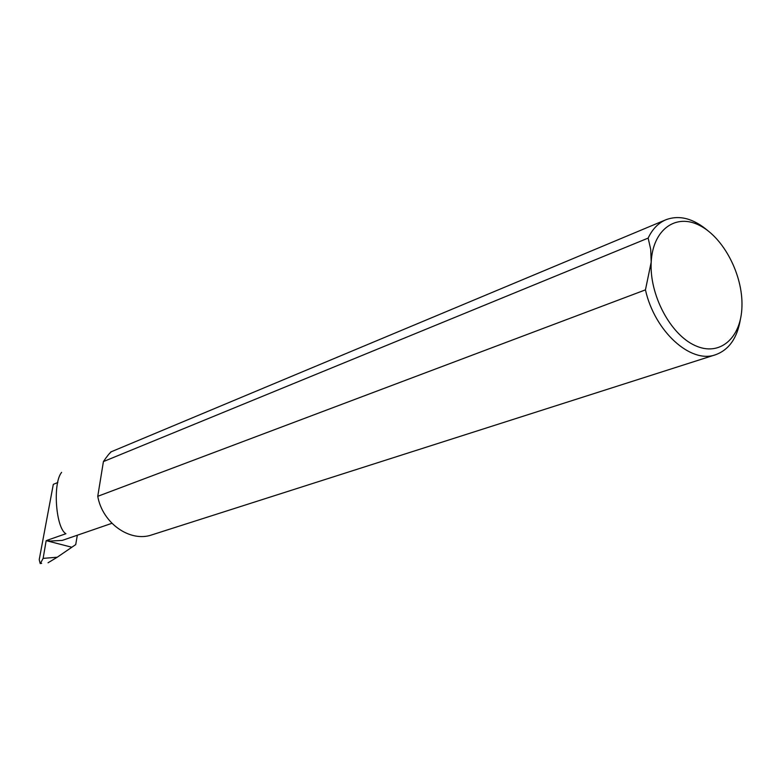 <?xml version="1.0" encoding="UTF-8"?>
<svg xmlns="http://www.w3.org/2000/svg" width="781" height="781" viewBox="0 0 781 781"><rect width="100%" height="100%" fill="white"/><g stroke="black" fill="none" stroke-linecap="round" stroke-linejoin="round"><path stroke-width="1.17" d="M648.152 238.098L103.414 461.581C106.88 456.436 109.525 453.146 111.351 451.73L665.949 219.734C658.344 222.966 652.408 229.087 648.152 238.098L650.71 249.403L651.208 262.094C649.284 294.691 670.362 334.532 695.07 345.534C719.75 357.024 741.237 338.036 741.95 306.474C743.014 275.068 723.772 237.814 699.913 225.602C676.092 212.93 652.77 229.321 651.208 262.094L645.448 289.868C654.683 331.515 690.843 364.063 715.591 354.73C728.976 349.839 737.244 338.075 740.388 319.419M665.949 219.734C679.314 214.785 693.235 218.397 707.723 230.561M111.917 523.309L62.255 540.403L48.207 541.155L46.167 540.628L43.131 558.376L57.238 557.224L48.041 562.779M77.329 535.21L75.718 544.601L71.832 547.247L48.207 541.155L49.232 540.794L46.167 540.628M40.348 563.472L41.657 563.355L40.192 563.511L39.216 559.674L53.313 484.357L57.823 482.512M715.591 354.73L151.934 534.848C130.212 542.629 102.496 523.329 97.752 496.316L645.448 289.868M61.621 472.378C52.512 483.107 55.802 528.102 65.897 533.726L47.124 540.296M40.397 563.462L43.131 558.376M103.414 461.581L97.752 496.316M71.832 547.247L57.238 557.224M41.657 563.355L40.192 563.511M110.902 451.828L109.799 453.312"/></g></svg>
